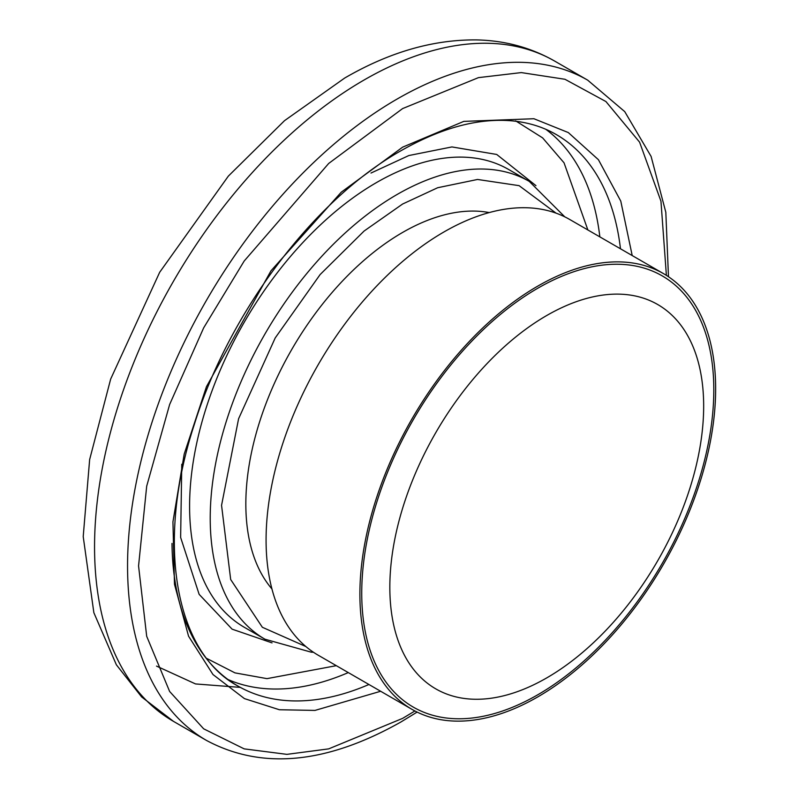 <?xml version="1.0" encoding="UTF-8"?>
<svg xmlns="http://www.w3.org/2000/svg" width="798" height="798" viewBox="0 0 798 798"><rect width="100%" height="100%" fill="white"/><g stroke="black" fill="none" stroke-linecap="round" stroke-linejoin="round"><path stroke-width="1.2" d="M240.338 687.387L195.53 683.936L156.528 666.101M587.867 229.954L564.046 162.822L542.64 137.894L515.618 120.847M489.234 212.567A221.724 128.009 120 0 0 402.621 232.437A221.724 128.009 120 0 0 264.487 407.588A221.724 128.009 120 0 0 271.938 588.944M411.997 709.362L318.173 655.198A251.56 145.236 -60 0 1 279.619 453.623A251.56 145.236 -60 0 1 443.957 231.949A251.56 145.236 -60 0 1 569.732 219.49L663.547 273.654A251.56 145.236 -60 0 1 702.11 475.229A251.56 145.236 -60 0 1 537.772 696.903A251.56 145.236 -60 0 1 411.997 709.362A251.56 145.236 -60 0 1 373.434 507.787A251.56 145.236 -60 0 1 537.772 286.113A251.56 145.236 -60 0 1 663.547 273.654M546.75 677.891A221.914 128.129 -60 0 1 389.833 587.288A221.914 128.129 -60 0 1 546.75 315.499A221.914 128.129 -60 0 1 703.666 406.092A221.914 128.129 -60 0 1 546.75 677.891M537.772 288.238A248.956 143.73 120 0 0 361.733 593.143A248.956 143.73 120 0 0 537.772 694.779A248.956 143.73 120 0 0 713.811 389.873A248.956 143.73 120 0 0 537.772 288.238M206.812 658.47L234.961 672.874L266.981 678.639L336.307 665.672M173.505 721.382A381.205 220.088 -60 0 1 115.072 415.918A381.205 220.088 -60 0 1 364.107 79.99A381.205 220.088 -60 0 1 554.71 61.107C530.83 47.511 504.635 40.439 476.117 39.9C432.795 39.581 388.985 52.299 344.666 78.064L284.537 120.648L228.358 176.109L159.68 272.278L110.673 379.05L89.645 459.548L83.211 536.595L93.855 612.684L116.358 664.774L141.645 696.953L173.505 721.382L206.512 740.444A381.205 220.088 -60 0 1 148.079 434.97A381.205 220.088 -60 0 1 397.115 99.042A381.205 220.088 -60 0 1 587.717 80.169L624.734 111.62L651.098 156.418L665.821 212.278L668.475 276.726M414.9 710.968L402.621 718.38L328.686 748.873L286.911 754.359L244.188 748.873L203.67 728.823L169.635 691.477L146.692 636.295L138.563 565.932L146.692 486.182L169.635 404.506L203.67 327.858L244.188 261.026L328.686 163.46L402.621 108.578L478.441 77.635L521.303 72.588L564.974 79.281L605.941 101.555L639.577 142.134L660.953 201.206L666.39 275.37M632.206 255.56L620.774 201.106L598.42 159.7L568.296 132.558L533.922 118.732L463.828 121.376L402.621 147.161L341.255 192.188L270.991 270.791L206.453 386.691L184.188 454.102L172.937 521.862L174.483 584.256L188.557 636.196L212.986 674.539L244.427 698.609L279.4 709.741L314.971 710.42L380.646 691.268M368.925 684.494A318.392 183.819 -60 0 1 237.924 686.031A318.392 183.819 -60 0 1 171.999 543.428M599.847 236.876A318.392 183.819 120 0 0 545.782 129.286M508.645 169.485A264.318 152.608 120 0 0 376.486 182.572A264.318 152.608 120 0 0 203.819 415.499A264.318 152.608 120 0 0 244.328 627.298L264.956 639.208A264.318 152.608 -60 0 1 224.447 427.409A264.318 152.608 -60 0 1 397.115 194.483A264.318 152.608 -60 0 1 529.274 181.395L508.645 169.485M535.957 185.645L496.715 154.453L451.937 146.932L408.845 155.54L370.99 173.046M305.834 646.52L262.352 627.278L230.682 579.518L221.555 505.334L238.592 418.741L275.22 337.923L320.108 274.582L364.107 231.031L402.621 204.019L437.673 187.73L477.543 179.46L519.109 185.655L556.046 213.146M237.924 686.031C175.5 652.604 155.211 543.358 194.303 424.526C229.226 311.908 314.252 199.56 401.005 150.722C441.184 127.86 478.182 117.905 511.987 120.857C528.336 122.383 543.109 126.952 556.306 134.573A318.392 183.819 -60 0 1 620.475 248.786M228.078 679.557A318.392 183.819 120 0 0 348.297 672.584M181.764 464.276L180.637 537.463L199.141 594.35L232.108 629.163L272.038 642.879M417.115 712.085L401.005 721.941C326.671 763.925 261.834 770.09 206.512 740.444M564.794 216.857L529.274 181.395M587.717 80.169L554.71 61.107M313.424 652.245L311.22 652.175L264.956 639.208"/></g></svg>
